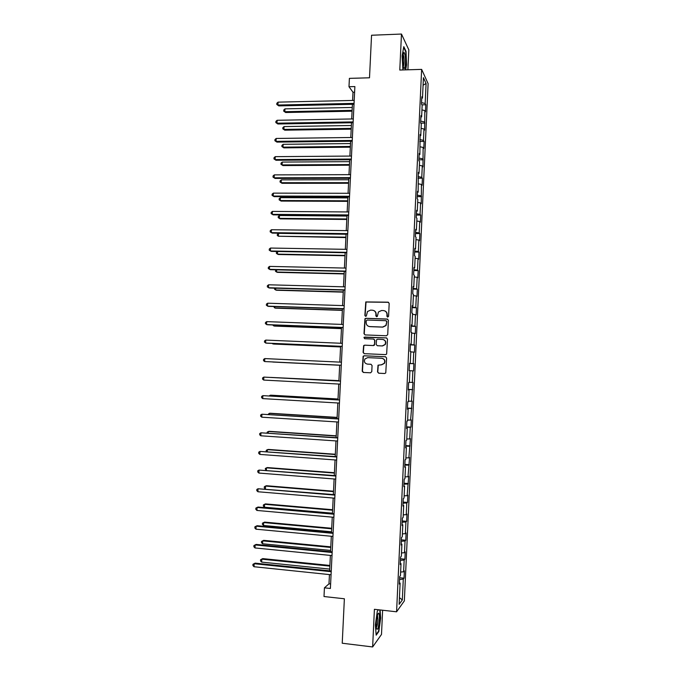 <?xml version="1.0" encoding="UTF-8"?>
<svg xmlns="http://www.w3.org/2000/svg" width="681" height="681" viewBox="0 0 681 681"><rect width="100%" height="100%" fill="white"/><g stroke="black" fill="none" stroke-linecap="round" stroke-linejoin="round"><path stroke-width="1.02" d="M387.702 317.099L388.579 316.282L389.183 303.42L388.051 302.177L365.782 301.93L364.863 315.456L365.646 316.333L366.31 316.027L367.51 311.506L370.549 310.136L372.328 310.195C374.61 310.502 375.81 311.83 375.929 314.179L375.852 315.839L376.644 316.708L377.325 316.393L378.449 311.958L381.573 310.502L383.36 310.562C385.659 310.868 386.868 312.204 386.987 314.554L386.91 316.222L387.702 317.099M377.538 371.937L378.67 373.205L384.688 373.511L385.761 372.941L386.612 358.019L385.48 356.75L364.114 355.78L363.109 356.265L362.19 371.179L363.313 372.447L370.532 372.805L371.775 371.656L372.064 365.535L370.932 364.267L367.357 364.105C364.582 363.348 363.79 361.637 364.956 358.964L367.663 357.636L381.735 358.274C384.442 358.972 385.284 360.641 384.254 363.296L381.428 364.769L378.023 365.195L377.538 371.937L378.908 373.214L384.782 373.511M407.885 69.802L408.821 49.832L401.475 34.05L371.554 35.242L369.502 77.796L349.396 78.366L348.987 86.725L354.878 86.572L330.396 588.469L324.428 587.822L324.003 596.53L344.373 598.769L342.228 643.23L372.635 646.95L381.496 634.428L382.628 610.236M401.475 34.05L399.781 70.041L421.641 69.385L396.58 611.802L374.405 609.308L372.635 646.95M386.467 335.767L387.719 334.601L388.391 320.3L387.251 319.048L365.91 318.299L364.948 318.734L363.986 333.664L365.11 334.916L386.467 335.767M387.506 339.147L386.629 354.077L385.582 354.622L364.207 353.669L363.092 352.409L363.628 345.633L364.616 345.165L373.256 345.531L374.499 344.373L374.686 340.321L373.563 339.061L364.573 338.695L363.969 337.333L386.365 337.887L387.506 339.147M421.641 69.385L428.111 83.644L404.352 600.88L396.58 611.802M399.636 577.743L404.029 578.195L404.361 570.891L403.62 571.785L404.165 560.054L404.897 559.212L405.238 551.916L404.497 552.725L405.042 541.012L405.774 540.254L406.106 532.976L405.374 533.691L405.919 521.995L406.642 521.331L406.974 514.061L406.251 514.691L406.787 503.004L407.51 502.433L407.842 495.172L407.127 495.708L408.711 476.308L407.996 476.76L409.579 457.47L408.864 457.836L410.439 438.666L409.732 438.947L410.268 427.327L410.975 427.106L411.307 419.888L410.6 420.075L412.167 401.135L411.469 401.237L413.026 382.407L412.337 382.424L412.865 370.864L413.554 370.898L413.886 363.714L413.197 363.637L413.733 352.094L414.414 352.222L414.746 345.046L414.065 344.884L414.593 333.358L415.274 333.571L415.606 326.403L414.925 326.156L415.453 314.639L416.134 314.937L416.457 307.786L415.785 307.454L416.312 295.954L416.985 296.337L417.317 289.195L416.644 288.778L417.172 277.295L417.836 277.763L418.168 270.629L417.496 270.127L418.023 258.661L418.696 259.223L419.019 252.098L418.355 251.502L418.883 240.061L419.547 240.699L419.871 233.583L419.215 232.911L419.734 221.478L420.39 222.21L420.722 215.102L420.066 214.345L420.594 202.929L421.241 203.738L421.445 184.406L422.092 185.3L422.416 178.218L421.769 177.29L422.297 165.909L422.935 166.888L423.139 147.436L423.778 148.501L424.11 141.435L423.471 140.337L423.991 128.99L424.629 130.139L424.842 110.577L425.472 111.803L425.795 104.763L425.165 103.495L426.085 83.465L423.429 77.685L422.484 98.098L421.828 96.779L421.488 104.023L422.152 105.317L421.624 116.868L420.96 115.625L420.62 122.886L421.284 124.087L420.756 135.655L420.083 134.506L419.888 154.476L419.215 153.412L418.875 160.69L419.556 161.72L419.019 173.323L418.338 172.353L418.143 192.195L417.462 191.31L417.13 198.614L417.811 199.465L417.274 211.101L416.585 210.301L416.253 217.614L416.942 218.38L416.397 230.033L415.708 229.327L415.376 236.647L416.065 237.32L415.529 248.991L414.831 248.369L414.491 255.707L415.189 256.286L414.652 267.974L413.954 267.446L413.614 274.792L414.312 275.286L413.776 286.99L413.069 286.556L412.729 293.911L413.435 294.311L412.899 306.033L412.184 305.684L411.843 313.056L412.558 313.362L412.014 325.101L411.307 324.846L410.966 332.226L411.682 332.447L411.137 344.203L410.413 344.041L410.073 351.422L410.796 351.558L410.251 363.331L409.528 363.254L409.187 370.651L409.919 370.694L409.375 382.492L408.643 382.501L408.302 389.915L409.034 389.864L408.302 389.804M404.029 578.195L403.288 579.131L402.326 599.944L399.143 604.345L400.122 583.115L399.338 584.094L399.687 576.569L400.462 575.624L401.015 563.655L400.241 564.54L400.59 557.032L401.364 556.181L401.909 544.23L401.143 545.021L401.492 537.522L402.258 536.764L402.811 524.83L402.045 525.536L402.386 518.045L403.152 517.381L403.697 505.464L402.939 506.068L403.288 498.594L404.046 498.024L404.591 486.123L403.842 486.643L404.182 479.177L404.931 478.7L405.484 466.817L404.735 467.234L405.076 459.777L405.825 459.394L406.37 447.536L405.629 447.86L405.97 440.42L406.71 440.13L407.264 428.281L406.523 428.519L406.863 421.088L407.604 420.884L408.149 409.06L407.408 409.204L407.757 401.781L408.489 401.671L409.034 389.864M400.632 572.057L403.62 571.785M400.437 560.361L404.165 560.054M401.015 563.655L400.3 563.4M401.509 552.955L404.497 552.725M401.313 541.267L405.042 541.012M401.909 544.23L401.194 543.991M402.394 533.887L405.374 533.691M402.199 522.199L405.919 521.995M402.811 524.83L402.088 524.617M403.271 514.836L406.251 514.691M403.075 503.165L406.787 503.004M403.697 505.464L402.982 505.276M404.148 495.819L407.127 495.708M403.952 484.157L407.664 484.046M404.591 486.123L403.867 485.962M405.025 476.836L407.996 476.76M404.829 465.174L408.532 465.114M405.484 466.817L404.761 466.672M405.893 457.87L408.864 457.836M405.706 446.217L409.4 446.208M406.37 447.536L405.646 447.408M406.77 438.939L409.732 438.947M406.574 427.293L410.268 427.327M407.264 428.281L406.531 428.179M407.638 420.032L410.6 420.075M407.451 408.396L411.137 408.481M408.149 409.06L407.417 408.983M408.515 401.152L411.469 401.237M408.319 389.523L412.005 389.66M409.383 382.305L412.337 382.424M409.911 370.719L412.865 370.864M409.519 363.441L413.197 363.637M410.779 351.907L413.733 352.094M410.251 363.331L409.528 363.305M410.388 344.637L414.065 344.884M411.647 333.128L414.593 333.358M411.137 344.203L410.413 344.203M411.256 325.858L414.925 326.156M412.516 314.375L415.453 314.639M412.014 325.101L411.29 325.126M412.124 307.105L415.785 307.454M413.376 295.656L416.312 295.954M412.899 306.033L412.167 306.075M412.984 288.386L416.644 288.778M414.235 276.954L417.172 277.295M413.776 286.99L413.044 287.05M413.852 269.685L417.496 270.127M415.095 258.286L418.023 258.661M414.652 267.974L413.92 268.059M414.712 251.017L418.355 251.502M415.955 239.644L418.883 240.061M415.529 248.991L414.797 249.093M415.572 232.374L419.215 232.911M416.815 221.027L419.734 221.478M416.397 230.033L415.674 230.161M416.431 213.757L420.066 214.345M417.674 202.436L420.594 202.929M417.274 211.101L416.542 211.255M417.283 195.175L420.918 195.805M418.534 183.879L421.445 184.406M418.143 192.195L417.419 192.365M418.143 176.609L421.769 177.29M419.385 165.347L422.297 165.909M419.019 173.323L418.287 173.519M418.994 158.077L422.62 158.801M420.237 146.832L423.139 147.436M419.888 154.476L419.155 154.689M419.854 139.571L423.471 140.337M421.088 128.351L423.991 128.99M420.756 135.655L420.024 135.894M420.705 121.09L424.314 121.908M421.939 109.896L424.842 110.577M421.624 116.868L420.884 117.123M421.556 102.635L425.165 103.495M423.08 85.253L426.085 83.465M422.484 98.098L421.752 98.379M329.442 574.602L328.991 583.821L324.428 587.822M348.987 86.725L353.005 92.241L352.605 100.447M352.417 104.304L351.702 118.962M351.515 122.759L350.792 137.502M350.613 141.248L349.889 156.077M349.702 159.754L348.978 174.668M348.8 178.294L348.068 193.293M347.897 196.86L347.157 211.944M346.987 215.451L346.246 230.621M346.076 234.068L345.335 249.323M345.165 252.719L344.416 268.059M344.254 271.387L343.496 286.812M343.343 290.089L342.586 305.599M342.424 308.816L341.666 324.411M341.513 327.57L340.747 343.258M340.594 346.357L339.819 362.122M339.674 365.161L338.9 380.977M338.746 384.05L337.98 399.841M337.827 402.982L337.052 418.73M336.899 421.939L336.133 437.645M335.971 440.922L335.205 456.585M335.043 459.939L334.277 475.559M334.116 478.973L333.349 494.559M333.179 498.041L332.422 513.585M332.251 517.143L331.494 532.636M331.315 536.262L330.557 551.721M330.379 555.415L329.63 570.831M399.449 597.654L402.326 599.944M399.551 579.48L403.288 579.131M400.122 583.115L399.398 582.825M354.605 92.199L353.005 92.241M330.617 583.992L328.991 583.821M421.914 104.84L425.795 104.763M420.773 123.15L424.953 123.082M419.76 141.486L424.11 141.435M418.917 159.839L423.259 159.814M418.066 178.226L422.416 178.218M417.215 196.63L421.565 196.647M416.372 215.068L420.722 215.102M415.512 233.532L419.871 233.583M414.661 252.021L419.019 252.098M413.81 270.536L418.168 270.629M412.95 289.076L417.317 289.195M412.099 307.642L416.457 307.786M411.239 326.242L415.606 326.403M410.379 344.858L414.746 345.046M409.519 363.509L413.886 363.714M408.328 389.379L412.695 389.609M407.459 408.089L411.835 408.345M406.6 426.834L410.975 427.106M405.731 445.595L410.107 445.893M404.863 464.391L409.247 464.714M403.995 483.212L408.379 483.561M403.126 502.067L407.51 502.433M402.258 520.939L406.642 521.331M401.381 539.846L405.774 540.254M400.513 558.778L404.897 559.212M405.672 69.862L406.566 64.84L406.012 51.33L403.79 46.674L402.122 55.842L402.888 69.947M378.44 609.759L377.291 611.206L375.376 624.962L376.167 635.169L378.832 631.508L380.679 617.982L380.092 609.946M378.364 631.449L378.832 631.508M387.574 317.082L387.217 314.639C387.2 312.809 386.357 311.549 384.697 310.851M373.597 310.468C375.291 311.132 376.15 312.4 376.176 314.264L376.533 316.699M388.596 302.33L366.037 302.024L365.118 315.541L365.561 316.325M387.702 319.159L366.165 318.376L365.203 318.81L364.25 333.724L365.033 334.907M386.655 321.577L385.863 320.7L367.127 320.027L366.259 320.845L366.174 322.59C366.293 324.931 367.485 326.259 369.766 326.582L382.577 327.059L385.821 325.467L386.885 321.653L386.204 320.785M369.059 326.488L369.766 326.582M386.885 321.653L386.05 325.544L382.816 327.127L370.021 326.65M373.878 339.121L374.933 340.372L374.516 345.071L373.503 345.573L364.88 345.207L363.884 345.676L363.348 352.443L364.25 353.669M386.706 337.946L364.914 337.069L364.224 337.384L364.573 338.695M382.254 345.914L385.029 344.501C386.136 341.828 385.318 340.134 382.56 339.427L377.597 339.232L376.584 339.725L376.159 344.441L377.291 345.701L382.492 345.957L385.259 344.552C386.348 342.126 385.676 340.449 383.233 339.53M382.492 345.957L377.529 345.744M382.067 358.308C384.705 359.057 385.514 360.726 384.484 363.313L381.658 364.786L378.261 365.212L377.776 371.945M371.068 364.284L367.604 364.122M385.684 356.776L364.369 355.814L363.365 356.299L362.445 371.188L363.569 372.456L370.626 372.805M352.256 107.47L284.973 108.858L284.828 111.701L285.671 112.51L352.077 111.199M285.671 112.51L283.705 111.122L284.828 111.701L352.12 110.356M283.705 111.122L283.756 109.99L284.973 108.858M354.06 103.376L277.925 105.036L278.078 102.133L354.205 100.413M354.018 104.27L278.81 105.887L276.775 104.448L276.835 103.291L278.078 102.133M278.81 105.887L276.775 104.448M403.178 65.768L403.39 66.891C404.659 72.799 406.225 61.869 405.093 55.101L404.029 52.284C402.786 54.267 402.497 58.762 403.178 65.768M403.297 66.474C404.114 64.482 404.284 61.128 403.79 56.421L403.169 54.386M403.671 47.329L405.723 51.62L406.268 64.704L405.348 69.879M379.368 619.378C379.504 615.522 379.24 613.445 378.576 613.147C377.478 613.956 376.712 617.386 376.27 623.447L376.431 628.393C377.597 630.87 378.576 627.865 379.368 619.378M376.312 627.482C377.095 626.435 377.632 623.856 377.912 619.736L377.47 615.113M377.291 611.232L378.457 609.767M379.76 609.912L380.364 618.059L378.568 631.168L376.116 634.53M351.379 125.5L284.062 126.572L283.917 129.416L284.76 130.173L351.2 129.177M284.76 130.173L282.785 128.811L283.917 129.416L351.234 128.394M282.785 128.811L282.845 127.679L284.062 126.572M350.494 143.563L283.151 144.312L283.007 147.156L283.849 147.862L350.323 147.181M283.849 147.862L281.874 146.526L283.007 147.156L350.357 146.458M281.874 146.526L281.934 145.393L283.151 144.312M353.158 121.908L276.988 123.193L277.133 120.282L353.303 118.937M353.116 122.733L277.874 123.985L275.839 122.58L275.899 121.414L277.133 120.282M277.874 123.985L275.839 122.58M352.247 140.456L276.043 141.367L276.197 138.456L352.392 137.485M352.213 141.222L276.937 142.108L274.903 140.737L274.962 139.571L276.197 138.456M276.937 142.108L274.903 140.737M349.617 161.652L282.232 162.069L282.087 164.921L282.938 165.568L349.438 165.219M282.938 165.568L280.964 164.274L282.087 164.921L349.472 164.547M280.964 164.274L281.023 163.134L282.232 162.069M348.732 179.758L281.321 179.861L281.176 182.712L282.028 183.308L348.561 183.274M282.028 183.308L280.044 182.04L281.176 182.712L348.587 182.661M280.044 182.04L280.104 180.899L281.321 179.861M347.846 197.899L280.402 197.669L280.257 200.529L281.108 201.065L347.676 201.355M281.108 201.065L279.133 199.831L280.257 200.529L347.702 200.801M279.133 199.831L279.193 198.682L280.402 197.669M351.345 159.039L275.107 159.575L275.252 156.656L351.49 156.06M351.311 159.746L275.992 160.256L273.958 158.911L274.017 157.745L275.252 156.656M275.992 160.256L273.958 158.911M350.434 177.647L274.162 177.801L274.307 174.881L350.579 174.668M350.409 178.294L275.056 178.431L273.013 177.12L273.072 175.953L274.307 174.881M275.056 178.431L273.013 177.12M349.523 196.281L273.217 196.06L273.362 193.132L349.676 193.293M349.498 196.86L274.111 196.63L272.068 195.353L272.128 194.179L273.362 193.132M274.111 196.63L272.068 195.353M346.952 216.056L279.482 215.502L279.338 218.363L280.197 218.856L346.791 219.461M279.482 215.502L278.274 216.498L278.214 217.639L279.338 218.363L346.816 218.976M348.621 214.949L272.264 214.345L272.417 211.408L348.766 211.953M348.595 215.46L273.175 214.856L271.123 213.604L271.183 212.438L272.417 211.408M346.067 234.247L278.563 233.362L278.418 236.23L345.905 237.592M278.563 233.362L277.354 234.341L277.295 235.481L278.418 236.23L345.922 237.167M347.702 233.634L271.319 232.655L271.472 229.718L347.855 230.638M347.685 234.094L272.23 233.106L270.178 231.889L270.238 230.714L271.472 229.718M277.635 251.502L277.499 254.124L278.367 254.498L345.02 255.75M277.337 251.493L276.435 252.2L276.375 253.349L277.499 254.124L345.037 255.384M346.791 252.353L270.374 250.983L270.527 248.046L346.935 249.348M346.774 252.745L271.285 251.383L269.225 250.199L269.293 249.025L270.527 248.046M276.69 269.838L276.571 272.034L277.448 272.357L344.126 273.941M275.865 269.821L275.447 271.234L276.571 272.034L344.143 273.626M345.88 271.098L269.421 269.344L269.574 266.399L346.025 268.093M345.863 271.43L270.331 269.693L268.28 268.535L268.34 267.361L269.574 266.399M275.745 288.199L275.652 289.97L276.529 290.242L343.241 292.149M274.579 288.165L274.528 289.153L275.652 289.97L343.25 291.894M344.961 289.868L268.467 287.731L268.62 284.786L345.105 286.863M344.952 290.132L269.387 288.02L267.327 286.897L267.386 285.722L268.62 284.786M274.801 306.586L274.724 307.94L275.601 308.152L342.347 310.383M273.634 306.552L274.724 307.94L342.356 310.195M344.041 308.672L267.514 306.152L267.667 303.198L344.194 305.65M344.033 308.868L268.433 306.373L266.373 305.284L266.433 304.101L267.667 303.198M273.847 324.999L273.805 325.927L274.681 326.088L341.453 328.651M272.681 324.956L273.805 325.927L341.462 328.514M343.13 327.493L266.56 324.59L266.714 321.628L343.275 324.471M343.122 327.629L267.488 324.76L265.42 323.696L265.479 322.513L266.714 321.628M272.902 343.445L273.753 344.05L340.56 346.935M272.213 343.411L272.877 343.939L340.568 346.867M342.202 346.348L265.607 343.054L265.76 340.091L342.356 343.326M342.202 346.425L266.535 343.164L264.466 342.143L264.526 340.96L265.76 340.091M272.834 362.037L339.666 365.246L272.834 362.037M264.798 358.581L263.573 359.423L263.504 360.607L264.645 361.551L341.283 365.237L264.645 361.551L264.798 358.581L341.436 362.198M338.917 380.645L271.149 377.436M338.917 380.688L270.757 377.419M340.517 381.062L263.845 377.095L340.509 381.105M263.692 380.066L262.551 379.096L262.611 377.912L263.845 377.095L263.692 380.066L340.364 384.135M338.023 399.006L271.123 395.193L270.229 395.235L270.195 395.95M338.014 399.109L270.229 395.235L269.199 395.899M339.589 399.934L262.883 395.644L339.589 400.036M262.73 398.615L261.589 397.619L261.649 396.427L262.883 395.644L262.73 398.615L339.436 403.075M337.121 417.393L270.195 413.248L269.301 413.35L269.242 414.499M337.112 417.564L269.301 413.35L268.076 414.423M338.67 418.832L261.921 414.21L338.661 419.002M261.768 417.189L260.627 416.168L260.695 414.976L261.921 414.21L261.768 417.189L338.517 422.041M336.218 435.814L269.267 431.328L268.365 431.49L268.288 433.065M336.21 436.036L268.365 431.49L267.156 432.214L267.114 432.988M337.75 437.755L260.959 432.801L337.733 437.985M260.806 435.789L259.665 434.742L259.733 433.55L260.959 432.801L260.806 435.789L337.589 441.033M335.324 454.253L268.34 449.434L267.429 449.647L267.327 451.665M335.307 454.533L267.429 449.647L266.22 450.354L266.228 451.58M336.823 456.704L259.997 451.426L336.806 457.002M259.844 454.414L258.703 453.342L258.763 452.141L259.997 451.426L259.844 454.414L336.661 460.058M334.422 472.716L267.403 467.566L266.492 467.838L266.373 470.282M334.405 473.065L266.492 467.838L265.284 468.519L265.811 470.239M335.895 475.678L259.035 470.077L335.878 476.045M258.874 473.065L257.741 471.967L257.801 470.767L259.035 470.077L258.874 473.065L335.733 479.101M333.52 491.214L266.467 485.723L265.556 486.055L265.411 488.932M333.494 491.622L265.556 486.055L264.347 486.711L264.288 487.877L265.36 488.932M334.967 494.687L258.065 488.754L334.95 495.121M257.912 491.75L256.771 490.618L256.839 489.426L258.065 488.754L257.912 491.75L334.797 498.177M332.609 509.728L265.53 503.906L264.62 504.289L264.466 507.217L332.439 513.185M332.592 510.205L264.62 504.289L263.411 504.927L263.351 506.094L264.466 507.217M334.039 513.721L258.056 507.047L257.095 507.456L334.013 514.223M256.941 510.452L255.809 509.303L255.869 508.103L257.095 507.456L256.941 510.452L333.869 517.288M331.707 528.277L264.594 522.114L263.683 522.557L263.53 525.485L331.536 531.793M331.681 528.805L263.683 522.557L262.474 523.17L262.415 524.336L263.53 525.485M333.111 532.789L257.095 525.723L256.124 526.183L333.086 533.351M255.971 529.188L254.839 528.005L254.898 526.805L256.124 526.183L255.971 529.188L332.932 536.415M330.796 546.852L263.658 540.348L262.738 540.85L262.585 543.778L330.625 550.435M330.77 547.447L262.738 540.85L261.53 541.438L263.658 540.348M262.585 543.778L261.47 542.612L261.53 541.438M332.183 551.882L256.124 544.417L255.154 544.936L332.149 552.504M255 547.95L253.868 546.741L253.928 545.541L255.154 544.936L255 547.95L331.996 555.577M253.928 545.541L256.124 544.417M329.893 565.451L262.721 558.607L261.793 559.169L261.64 562.106L329.715 569.095M329.859 566.107L261.793 559.169L260.585 559.731L262.721 558.607M261.64 562.106L260.525 560.906L260.585 559.731M331.247 571.001L255.154 563.144L254.183 563.723L331.213 571.691M254.03 566.737L252.889 565.502L252.957 564.302L254.183 563.723L254.03 566.737L331.068 574.764M252.957 564.302L255.154 563.144M403.305 53.671L404.029 52.284M377.674 614.475L378.576 613.147"/></g></svg>
